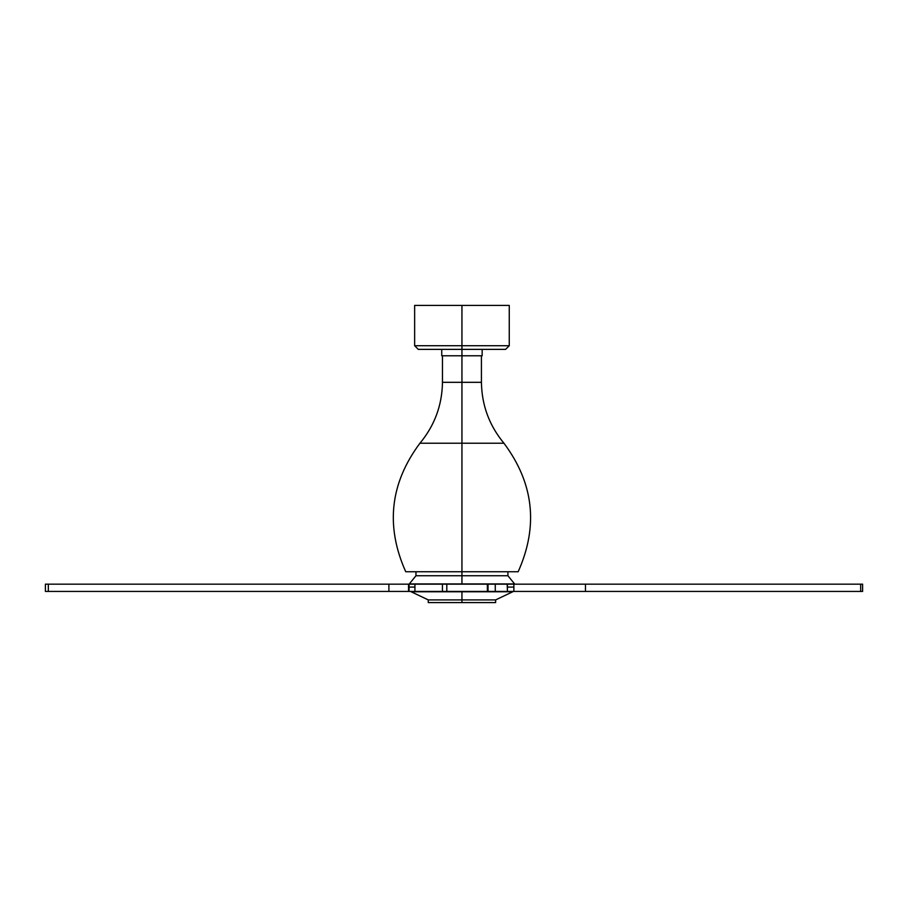 <?xml version="1.0" encoding="UTF-8"?>
<svg xmlns="http://www.w3.org/2000/svg" width="908" height="908" viewBox="0 0 908 908"><rect width="100%" height="100%" fill="white"/><g stroke="black" fill="none" stroke-linecap="round" stroke-linejoin="round"><path stroke-width="1.36" d="M414.933 584.162L414.933 591.437L495.269 591.437L488.039 591.437L488.039 584.162L495.269 584.162L495.269 591.437L495.269 584.162L507.402 584.162L507.402 591.437L860.659 591.437L585.467 591.437L585.467 584.162L513.871 584.162L860.659 584.162L860.659 591.437L860.659 584.162L862.589 584.162L585.467 584.162L585.467 591.437L513.871 591.437L513.871 584.162L487.358 584.162L487.358 591.437L488.039 591.437L488.039 584.162L446.815 584.162L446.815 591.437L487.358 591.437L487.358 584.162L442.446 584.162L442.446 591.437L446.815 591.437L446.815 584.162L409.065 584.162L409.065 591.437L442.446 591.437L442.446 584.162L408.532 584.162L408.532 591.437L409.065 584.162L408.532 591.437L388.896 591.437L388.896 584.162L408.532 584.162L48.328 584.162L48.328 591.437L388.896 591.437L388.896 584.162L45.4 584.162L45.4 591.437L48.328 591.437L48.328 584.162L45.4 584.162M495.269 591.437L507.197 591.437L495.269 591.437M507.402 591.437L507.197 584.162M860.659 591.437L862.6 591.437L860.659 591.437M506.834 591.437L513.871 591.437L513.871 584.162L508.162 584.162M414.967 591.437L45.4 591.437M481.422 382.313C481.785 405.263 489.299 425.568 503.951 443.229C533.836 483.294 538.58 526.129 518.162 571.745L405.74 571.745L461.945 571.745L461.945 443.229L419.939 443.229L461.945 443.229L419.939 443.229L461.945 443.229L461.945 382.313L442.468 382.313L481.422 382.313L481.422 355.777M461.945 355.777L461.945 382.313L461.945 355.777L482.159 355.777L441.742 355.777L461.945 355.777L461.945 349.364L418.27 349.364L461.945 349.364L461.945 345.721L414.638 345.721L509.263 345.721L509.263 305.406L461.945 305.406L461.945 355.777M442.468 382.313L461.945 382.313L461.945 443.229L503.951 443.229L461.945 443.229L461.945 571.745L405.74 571.745C385.321 526.129 390.054 483.294 419.939 443.229C434.591 425.568 442.105 405.263 442.468 382.313L442.468 355.777M461.945 382.313L481.422 382.313L461.945 382.313M409.133 584.162L514.586 583.923L461.945 584.162L461.945 571.745L518.162 571.745L461.945 571.745L461.945 575.751L507.924 575.751L461.945 575.751L461.945 583.923L409.304 583.923L514.586 583.923L507.924 575.751L507.924 571.745M461.945 443.229L503.951 443.229L461.945 443.229M504.893 349.364L418.27 349.364L414.638 345.721L509.263 345.721L461.945 345.721L461.945 305.406L509.263 305.406M414.638 305.406L461.945 305.406L414.638 305.406L414.638 345.721M461.945 349.364L505.62 349.364L461.945 349.364M409.065 587.09L414.933 587.09L409.065 587.09M495.462 602.594L461.945 602.594L461.945 591.778L411.176 591.778L512.714 591.778L461.945 591.778L461.945 599.904L495.632 599.904L461.945 599.904L461.945 602.594L495.632 602.594L495.632 599.904L512.714 591.778L410.575 591.437M513.871 587.09L507.402 587.09L513.871 587.09M461.945 602.594L428.27 602.594L461.945 602.594M461.945 599.904L428.27 599.904L461.945 599.904M461.945 575.751L415.966 575.751L461.945 575.751M862.6 584.162L862.6 591.437M482.159 355.777L482.159 349.364M441.742 355.777L441.742 349.364M509.263 345.721L505.62 349.364M512.714 591.778L513.326 591.437M428.27 602.594L428.27 599.904L411.176 591.778M409.304 583.923L415.966 575.751L415.966 571.745"/></g></svg>
